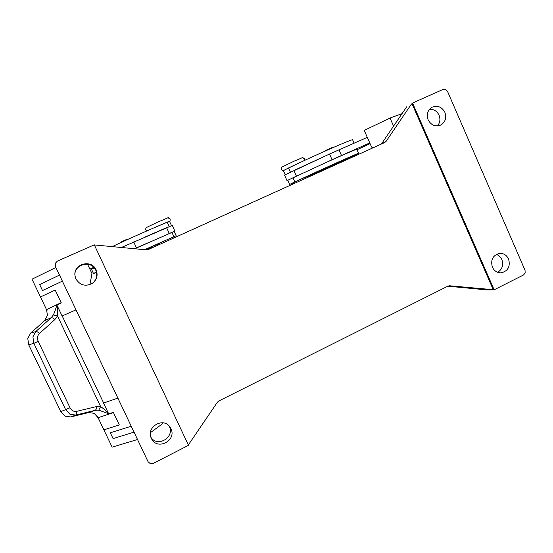 <?xml version="1.0" encoding="UTF-8"?>
<svg xmlns="http://www.w3.org/2000/svg" width="553" height="553" viewBox="0 0 553 553"><rect width="100%" height="100%" fill="white"/><g stroke="black" fill="none" stroke-linecap="round" stroke-linejoin="round"><path stroke-width="0.83" d="M173.054 238.336L172.591 237.334L166.218 240.113L158.282 243.825L158.746 244.813M112.3 246.562C130.785 237.894 154.999 227.2 167.213 222.285L169.571 221.47L171.499 225.638M134.821 248.732L174.181 231.444L176.158 235.709L172.64 237.437M144.561 249.673L176.158 235.709M70.024 407.761L60.809 411.646L28.735 344.858L33.837 343.337L65.689 409.745L70.017 414.301L75.761 415.061L95.392 410.278L98.752 410.153L108.623 413.734L104.476 409.469L100.625 406.531L96.333 406.621L76.673 411.342C73.819 411.819 71.607 410.623 70.024 407.761L38.198 341.346C36.933 338.27 37.341 335.657 39.415 333.507L54.837 319.586L52.977 318.01L51.229 317.699L35.765 331.558L32.91 336.915L33.837 343.337L38.198 341.346M96.333 406.621L96.353 408.971L95.392 410.278L88.639 412.573L94.155 413.305L98.095 417.709L113.462 412.621M54.837 319.586L57.484 315.97L57.588 311L56.918 305.104L54.588 312.245L53.358 314.934L51.229 317.699L44.703 320.595L47.447 315.445L46.535 309.632L47.136 310.897M56.772 304.986L61.3 302.933L55.189 290.069L40.487 296.961L32.012 279.203L55.901 267.479M61.169 302.643L46.535 309.632M39.415 333.507L37.521 331.897L35.765 331.558L30.595 333.189L27.774 338.498L28.735 344.858M60.809 411.646L65.06 416.181L70.749 416.941L75.761 415.061L76.701 413.734L76.673 411.342M307.226 177.603L306.784 176.614L301.793 178.792L293.021 182.898L293.443 183.838M293.477 165.61L288.203 168.119M354.093 143.151L352.634 139.861C354.19 138.07 315.583 154.951 288.528 167.967L283.364 170.663L285.189 174.713M338.865 162.022L353.222 155.815L332.602 165.741L307.012 177.119M373.199 147.741L371.602 147.07L369.763 142.909L332.063 159.699L287.83 180.243L289.585 184.467L293.062 183.002M308.291 176.932L358.607 153.34C360.397 152.068 321.984 169.259 294.811 181.937L289.585 184.467M306.825 176.711L331.924 165.188M307.586 177.015L308.242 176.746L308.27 177.126M331.883 165.112L338.83 161.932C339.383 162.43 338.001 163.301 334.683 164.545L336.528 163.619L334.683 164.545C332.699 165.679 331.765 165.872 331.883 165.112M188.497 445.324L153.285 463.393L150.278 463.649L148.066 461.714L55.376 266.38L55.259 263.339L57.388 261.106L94.28 244.841L188.497 445.324M493.297 289.793L411.923 103.522L413.098 102.782L443.064 89.427L445.621 89.448L447.515 91.39L525.039 270.293L525.163 272.995L523.518 274.979L494.161 289.786L449.7 285.783L447.992 286.108L218.864 400.953L217.357 402.273L188.345 444.916M447.806 286.205L486.771 289.883L492.785 289.841M413.098 102.782L411.923 103.522M94.321 244.938L146.358 249.845L148.349 249.514L384.715 142.529L386.084 141.374L381.224 144.105M437.402 125.925C440.043 122.807 440.589 119.227 439.047 115.183C436.994 111.07 433.829 109.093 429.536 109.245M428.153 119.863C426.287 114.374 427.6 110.158 432.087 107.206C437.534 105.118 441.792 106.819 444.861 112.314C446.748 118.01 445.31 122.289 440.541 125.144C435.225 126.948 431.091 125.185 428.153 119.863M150.962 437.368C157.591 447.792 175.052 437.16 169.294 426.294L169.177 426.059M151.391 438.405C145.501 427.241 163.432 416.52 170.048 427.151L170.891 428.61C177.091 440.458 157.17 450.895 151.515 438.667L151.391 438.405M497.652 272.304C502.269 269.352 503.672 265.108 501.848 259.571C500.672 257 498.834 255.272 496.317 254.387M492.384 267.168C490.428 259.834 492.82 255.237 499.566 253.371C503.638 253.226 506.645 255.113 508.587 259.032C510.537 266.574 508.013 271.177 501.018 272.843C497.112 272.829 494.237 270.942 492.384 267.168M92.344 283.357C96.644 279.79 97.791 275.435 95.8 270.293C91.307 259.364 72.906 264.528 75.077 276.196M75.955 278.989L75.049 276.037C72.657 264.113 91.515 258.68 96.118 269.878C98.164 275.187 96.948 279.645 92.475 283.267C85.625 286.834 80.123 285.41 75.955 278.989M411.356 104.158L386.084 141.374M412.6 103.135L494.126 289.786M381.743 143.517L406.69 106.805M402.059 113.628L390.038 118.031L393.584 126.098M296.926 175.875L287.035 180.644L284.546 175.121L329.533 154.031L367.316 137.358L369.77 142.909L364.24 130.411L390.038 118.031M358.607 153.34L356.816 149.303C357.279 148.667 341.118 155.649 320.152 165.181M357.017 149.752L370.088 143.635M287.035 180.644L287.754 180.402M317.629 159.534L294.403 170.269M98.752 410.153L100.625 406.531L57.484 315.97L53.358 314.934M30.595 333.189L44.703 320.595M103.529 403.033L117.886 398.112L103.529 403.033L108.623 413.734M56.918 305.104L62.095 315.984L76.01 309.853L62.199 315.943L103.639 402.999M40.487 296.961L55.189 290.069M42.519 290.56L62.385 281.138L42.519 290.56L39.685 284.615L59.503 275.069M88.639 412.573L70.749 416.941M108.616 413.907L113.33 412.344L119.31 424.932L103.881 429.84L112.128 447.135L137.531 439.511M46.404 309.355L40.493 296.961M119.31 424.932L103.888 429.84L98.095 417.709M97.383 416.229L97.964 417.439M110.317 432.799L131.234 426.239L110.317 432.799L113.075 438.591L134.033 432.142M89.939 284.588L91.95 273.548L89.856 269.117L93.74 267.341M91.667 269.636L90.367 270.196M96.533 272.408L93.505 273.535L91.522 269.332L94.162 267.797M134.579 248.712L147.568 242.995M89.856 269.117L87.54 264.21L89.856 269.117M162.312 422.762L162.713 423.612L150.457 432.646M168.803 233.649L174.893 231.119L172.26 225.424L121.46 247.447M174.893 231.119L174.216 231.513M144.838 237.119L166.135 227.877M158.338 243.935L144.824 249.7M146.317 249.838L152.794 247.06L146.967 249.859M93.505 273.535L96.422 271.958M158.483 225.907L159.817 225.306C168.499 221.49 171.001 220.571 167.331 222.541M167.213 222.285L169.197 226.564M171.865 232.343L173.863 236.643M124.307 240.721C120.443 242.373 120.561 242.242 124.66 240.327C127.342 239.041 128.538 238.668 128.261 239.214M298.758 163.121L283.737 170.386M448.981 285.804L449.7 285.783M492.474 289.834L486.771 289.883M296.408 176.117L293.885 170.511M332.063 159.699L329.533 154.031M341.471 155.441L338.954 149.78M292.931 177.748L294.811 181.937M316.973 171.865L317.339 172.681M288.528 167.967L290.408 172.142M136.487 247.868L133.722 241.944M169.28 233.442L166.605 227.677M124.052 247.696L123.499 246.514M146.794 230.954L145.764 229.979C145.674 228.182 146.013 227.304 146.78 227.352L158.22 221.836C173.296 215.96 165.734 217.509 170.137 218.967C170.241 220.737 169.93 221.594 169.197 221.532M304.503 160.446L304.592 158.759C300.853 157.17 306.376 156.375 294.825 160.826L282.154 166.958C281.415 166.944 281.09 167.787 281.18 169.494C282.452 170.697 283.288 171.008 283.668 170.428M121.003 242.532C121.079 241.958 122.296 241.226 124.66 240.32M325.627 150.851C326.07 150.084 325.171 150.775 329.809 148.522C333.507 147.084 331.109 147.686 332.505 147.824M316.005 173.172L315.687 172.46M152.441 246.299L152.794 247.06"/></g></svg>
